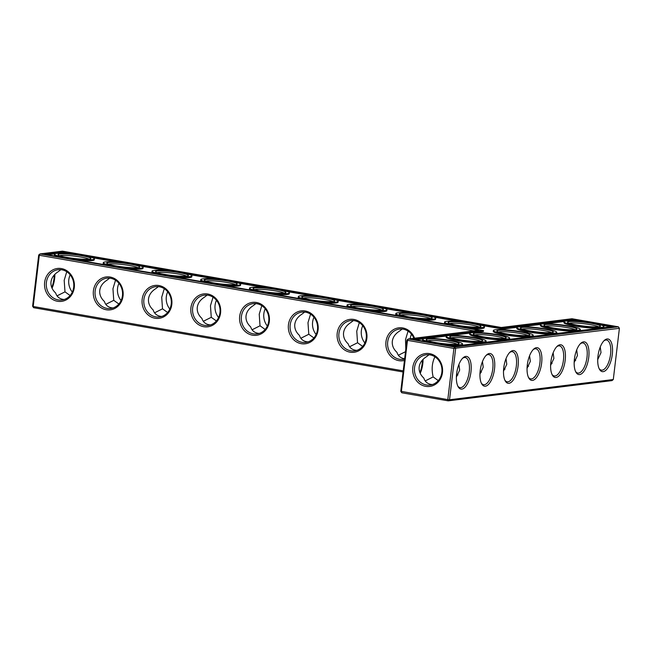 <?xml version="1.0" encoding="UTF-8"?>
<svg xmlns="http://www.w3.org/2000/svg" width="652" height="652" viewBox="0 0 652 652"><rect width="100%" height="100%" fill="white"/><g stroke="black" fill="none" stroke-linecap="round" stroke-linejoin="round"><path stroke-width="0.98" d="M473.874 330.874L39.307 255.282L33.203 306.489L33.619 307.703L403.075 371.974M403.213 370.849L33.203 306.489L32.6 306.212L38.704 255.005L39.307 255.282L40.033 253.921L62.453 251.15L501.298 327.483L571.967 318.747L618.381 326.823L619.4 328.315L453.906 348.429L447.794 399.635L400.776 391.281L406.881 340.075L408.201 338.991L478.87 330.254L40.033 253.921L38.704 255.005M404.452 360.442A16.577 14.923 83 0 1 385.968 341.713A16.577 14.923 83 0 1 398.763 327.842A16.577 14.923 83 0 1 414.55 338.209M337.206 333.229A16.577 14.923 83 0 1 361.127 322.936A16.577 14.923 83 0 1 357.752 351.265A16.577 14.923 83 0 1 337.206 333.229M288.445 324.753A16.577 14.923 83 0 1 312.365 314.46A16.577 14.923 83 0 1 308.991 342.781A16.577 14.923 83 0 1 288.445 324.753M239.683 316.269A16.577 14.923 83 0 1 263.612 305.975A16.577 14.923 83 0 1 260.229 334.297A16.577 14.923 83 0 1 239.683 316.269M190.922 307.785A16.577 14.923 83 0 1 214.85 297.491A16.577 14.923 83 0 1 211.468 325.813A16.577 14.923 83 0 1 190.922 307.785M142.169 299.309A16.577 14.923 83 0 1 166.089 289.015A16.577 14.923 83 0 1 162.715 317.337A16.577 14.923 83 0 1 142.169 299.309M93.407 290.825A16.577 14.923 83 0 1 117.327 280.531A16.577 14.923 83 0 1 113.953 308.852A16.577 14.923 83 0 1 93.407 290.825M44.646 282.34A16.577 14.923 83 0 1 68.566 272.047A16.577 14.923 83 0 1 65.192 300.368A16.577 14.923 83 0 1 44.646 282.34M422.447 360.018A16.577 6.96 -80.1 0 1 419.921 372.61M404.607 359.122A15.265 13.749 83 0 1 403.229 359.374A15.265 13.749 83 0 1 387.704 341.852A15.265 13.749 83 0 1 399.48 329.073A15.265 13.749 83 0 1 413.898 338.29M338.942 333.368A15.265 13.749 83 0 1 350.719 320.588A15.265 13.749 83 0 1 366.237 334.052A15.265 13.749 83 0 1 354.468 350.898A15.265 13.749 83 0 1 338.942 333.368M290.181 324.883A15.265 13.749 83 0 1 301.957 312.104A15.265 13.749 83 0 1 317.475 325.576A15.265 13.749 83 0 1 305.707 342.414A15.265 13.749 83 0 1 290.181 324.883M241.419 316.399A15.265 13.749 83 0 1 253.204 303.628A15.265 13.749 83 0 1 268.714 317.092A15.265 13.749 83 0 1 256.945 333.93A15.265 13.749 83 0 1 241.419 316.399M192.658 307.923A15.265 13.749 83 0 1 204.443 295.144A15.265 13.749 83 0 1 219.952 308.608A15.265 13.749 83 0 1 208.184 325.446A15.265 13.749 83 0 1 192.658 307.923M143.896 299.439A15.265 13.749 83 0 1 155.681 286.66A15.265 13.749 83 0 1 171.199 300.124A15.265 13.749 83 0 1 159.422 316.97A15.265 13.749 83 0 1 143.896 299.439M95.143 290.955A15.265 13.749 83 0 1 106.92 278.176A15.265 13.749 83 0 1 122.437 291.648A15.265 13.749 83 0 1 110.669 308.486A15.265 13.749 83 0 1 95.143 290.955M46.382 282.479A15.265 13.749 83 0 1 58.158 269.7A15.265 13.749 83 0 1 73.676 283.164A15.265 13.749 83 0 1 61.907 300.002A15.265 13.749 83 0 1 46.382 282.479M400.776 391.281L401.787 392.781L448.209 400.85L611.967 380.613L613.296 379.521L619.4 328.315M401.787 392.781L401.379 391.559L407.484 340.352L453.906 348.429L454.623 347.068L618.381 326.823M406.881 340.075L407.484 340.352L408.201 338.991L454.623 347.068L455.642 348.559L449.53 399.766L613.296 379.521M423.042 359.391A15.265 6.414 -80.1 0 1 420.222 373.303M32.6 306.212L33.619 307.703M573.581 319.48L613.752 326.465L453.01 346.334L412.83 339.35L483.499 330.613L44.662 254.272L64.067 251.876L502.912 328.209L573.581 319.48L573.475 320.336L569.123 320.874M54.279 274.94A16.577 6.96 -80.1 0 1 51.752 287.54M404.647 358.787L404.175 358.714C400.467 357.989 398.07 355.878 396.978 352.382C393.466 349.122 391.917 345.413 392.317 341.281C392.903 337.149 395.299 333.759 399.521 331.086L402.17 329.032M356.766 350.385L355.413 350.23C351.705 349.513 349.309 347.402 348.217 343.906C344.712 340.637 343.156 336.937 343.555 332.797C344.142 328.673 346.538 325.275 350.76 322.601L353.408 320.548M308.005 341.901L306.652 341.746C302.944 341.029 300.548 338.918 299.455 335.421C295.951 332.153 294.394 328.453 294.794 324.313C295.38 320.189 297.777 316.79 301.998 314.117L304.655 312.072M259.243 333.425L257.89 333.27C254.19 332.544 251.786 330.434 250.702 326.937C247.189 323.669 245.633 319.969 246.04 315.829C246.619 311.705 249.023 308.306 253.237 305.641L255.894 303.587M210.482 324.94L209.137 324.786C205.429 324.06 203.025 321.958 201.941 318.453C198.428 315.193 196.871 311.485 197.279 307.353C197.858 303.229 200.262 299.83 204.475 297.157L207.132 295.103M161.72 316.456L160.376 316.301C156.667 315.584 154.271 313.473 153.179 309.977C149.667 306.709 148.118 303.009 148.517 298.869C149.096 294.745 151.5 291.346 155.714 288.673L158.371 286.619M112.959 307.98L111.614 307.825C107.906 307.1 105.51 304.989 104.418 301.493C100.905 298.225 99.357 294.525 99.756 290.385C100.343 286.261 102.739 282.862 106.961 280.197L109.609 278.143M64.206 299.496L62.853 299.341C59.145 298.616 56.748 296.505 55.656 293.009C52.152 289.741 50.595 286.041 50.995 281.908C51.581 277.776 53.977 274.386 58.199 271.713L60.848 269.659M429.587 353.637A16.577 14.923 -97 0 0 413.824 375.935A16.577 14.923 -97 0 0 439.505 380.401A16.577 14.923 -97 0 0 429.587 353.637M429.024 354.729L426.367 356.783C422.154 359.456 419.749 362.854 419.171 366.978C418.763 371.11 420.32 374.818 423.833 378.078C424.917 381.583 427.321 383.686 431.029 384.411L432.374 384.566M425.202 380.931L433.156 376.929C431.396 369.497 431.983 362.789 434.925 356.807M448.209 400.85L449.53 399.766L447.794 399.635L448.209 400.85M415.683 339.839L422.985 338.942M427.793 338.347L446.538 336.024M451.347 335.438L470.092 333.115M474.901 332.52L483.393 331.469L483.499 330.613M47.506 254.769L54.809 253.872M59.617 253.278L63.969 252.74L69.951 253.775M64.067 251.876L63.969 252.74M92.454 257.695L118.713 262.259M141.215 266.171L167.474 270.743M189.976 274.655L216.236 279.227M238.738 283.139L264.997 287.703M287.499 291.623L313.759 296.187M336.261 300.099L362.512 304.671M385.014 308.583L411.273 313.147M433.776 317.068L460.035 321.632M482.537 325.544L502.806 329.073L517.207 327.296M502.912 328.209L502.806 329.073M522.016 326.701L540.761 324.378M545.569 323.783L564.314 321.469M610.802 326.831L601.967 325.291M579.465 321.379L573.475 320.336M54.866 274.313A15.265 6.414 -80.1 0 1 52.046 288.233M449.75 323.531A15.265 1.752 -173.2 0 1 464.591 323.971A15.265 1.752 -173.2 0 1 479.114 327.035M505.015 369.211L503.703 368.274M405.487 351.721L398.348 355.234M405.805 349.113L405.511 339.643L408.079 331.11M400.988 315.046A15.265 1.752 -173.2 0 1 415.829 315.495A15.265 1.752 -173.2 0 1 430.353 318.551M362.667 346.416L357.549 342.748L349.594 346.75M357.549 342.748L356.75 331.167L359.317 322.626M352.227 306.57A15.265 1.752 -173.2 0 1 367.068 307.01A15.265 1.752 -173.2 0 1 381.591 310.067M313.905 337.94L308.787 334.264L300.833 338.274M308.787 334.264L307.988 322.683L310.556 314.15M303.473 298.086A15.265 1.752 -173.2 0 1 318.306 298.526A15.265 1.752 -173.2 0 1 332.83 301.583M265.144 329.456L260.026 325.788L252.071 329.79M260.026 325.788L259.227 314.199L261.794 305.666M254.712 289.602A15.265 1.752 -173.2 0 1 269.545 290.042A15.265 1.752 -173.2 0 1 284.068 293.107M216.382 320.971L211.264 317.304L203.31 321.306M211.264 317.304L210.466 305.723L213.033 297.182M205.95 281.118A15.265 1.752 -173.2 0 1 220.783 281.566A15.265 1.752 -173.2 0 1 235.315 284.622M167.629 312.495L162.503 308.82L154.548 312.83M162.503 308.82L161.712 297.239L164.271 288.706M157.189 272.642A15.265 1.752 -173.2 0 1 172.03 273.082A15.265 1.752 -173.2 0 1 186.553 276.138M118.868 304.011L113.75 300.336L105.787 304.345M113.75 300.336L112.951 288.755L115.518 280.221M108.428 264.158A15.265 1.752 -173.2 0 1 123.269 264.598A15.265 1.752 -173.2 0 1 137.792 267.662M70.106 295.527L64.988 291.86L57.034 295.861M64.988 291.86L64.189 280.27L66.757 271.737M59.666 255.674A15.265 1.752 -173.2 0 1 74.507 256.122A15.265 1.752 -173.2 0 1 89.031 259.178M430.002 354.859A15.265 13.749 -97 0 0 426.335 354.769A15.265 13.749 -97 0 0 414.566 371.607A15.265 13.749 -97 0 0 430.076 385.071A15.265 13.749 -97 0 0 441.974 370.271A15.265 13.749 -97 0 0 430.002 354.859M427.842 340.743A15.265 1.752 -173.2 0 1 442.675 341.192A15.265 1.752 -173.2 0 1 457.207 344.248M456.392 377.06L459.668 370.091L458.91 364.46M438.283 380.597L433.156 376.929M451.396 337.834A15.265 1.752 -173.2 0 1 466.237 338.282A15.265 1.752 -173.2 0 1 480.76 341.338M479.945 374.142L483.222 367.182L482.472 361.55M457.908 375.03L456.718 374.02M474.958 334.924A15.265 1.752 -173.2 0 1 489.791 335.364A15.265 1.752 -173.2 0 1 504.314 338.429M503.499 371.232L506.775 364.272L506.025 358.641M481.461 372.121L480.271 371.102M532.513 380.393A16.577 6.96 -80.1 0 1 528.772 377.973A16.577 6.96 -80.1 0 1 527.607 362.846A16.577 6.96 -80.1 0 1 533.817 349.007A16.577 6.96 -80.1 0 1 541.861 360.295A16.577 6.96 -80.1 0 1 532.513 380.393M456.636 373.661A16.577 6.96 -80.1 0 1 463.148 357.744A16.577 6.96 -80.1 0 1 470.654 373.971A16.577 6.96 -80.1 0 1 458.111 386.701A16.577 6.96 -80.1 0 1 456.636 373.661M480.19 370.752A16.577 6.96 -80.1 0 1 486.702 354.835A16.577 6.96 -80.1 0 1 494.208 371.061A16.577 6.96 -80.1 0 1 481.665 383.792A16.577 6.96 -80.1 0 1 480.19 370.752M503.751 367.842A16.577 6.96 -80.1 0 1 510.255 351.925A16.577 6.96 -80.1 0 1 517.769 368.144A16.577 6.96 -80.1 0 1 505.218 380.882A16.577 6.96 -80.1 0 1 503.751 367.842M565.186 360.246A16.577 6.96 99.9 0 0 557.37 346.098A16.577 6.96 99.9 0 0 551.168 359.937A16.577 6.96 99.9 0 0 552.334 375.055A16.577 6.96 99.9 0 0 559.612 375.21A16.577 6.96 99.9 0 0 565.186 360.246M588.74 357.337A16.577 6.96 99.9 0 0 580.924 343.188A16.577 6.96 99.9 0 0 574.722 357.027A16.577 6.96 99.9 0 0 575.887 372.145A16.577 6.96 99.9 0 0 583.165 372.3A16.577 6.96 99.9 0 0 588.74 357.337M612.293 354.419A16.577 6.96 99.9 0 0 604.486 340.279A16.577 6.96 99.9 0 0 598.275 354.117A16.577 6.96 99.9 0 0 599.441 369.236A16.577 6.96 99.9 0 0 606.719 369.391A16.577 6.96 99.9 0 0 612.293 354.419M575.683 360.474L574.493 359.456M552.13 363.384L550.94 362.373M528.576 366.302L527.378 365.283M457.354 345.796A20.065 2.306 -173.2 0 1 447.019 345.291M424.517 341.379A20.065 2.306 -173.2 0 1 422.594 340.124L422.7 339.268A20.065 2.306 6.8 0 0 438.046 343.359A20.065 2.306 6.8 0 0 460.573 344.761A20.065 2.306 6.8 0 0 462.553 344.02A20.065 2.306 6.8 0 0 442.895 339.35A20.065 2.306 6.8 0 0 422.7 339.268M462.553 344.02L462.447 344.875A20.065 2.306 -173.2 0 1 462.17 345.201M480.915 342.887A20.065 2.306 -173.2 0 1 458.829 340.898A20.065 2.306 -173.2 0 1 446.155 337.214L446.253 336.35A20.065 2.306 6.8 0 0 461.6 340.45A20.065 2.306 6.8 0 0 484.126 341.852A20.065 2.306 6.8 0 0 486.107 341.11A20.065 2.306 6.8 0 0 466.457 336.44A20.065 2.306 6.8 0 0 446.253 336.35M486.107 341.11L486.001 341.966A20.065 2.306 -173.2 0 1 485.724 342.292M504.469 339.977A20.065 2.306 -173.2 0 1 482.382 337.989A20.065 2.306 -173.2 0 1 469.709 334.305L469.815 333.441A20.065 2.306 6.8 0 0 485.161 337.54A20.065 2.306 6.8 0 0 507.68 338.942A20.065 2.306 6.8 0 0 509.66 338.192A20.065 2.306 6.8 0 0 490.011 333.531A20.065 2.306 6.8 0 0 469.815 333.441M509.66 338.192L509.562 339.056A20.065 2.306 -173.2 0 1 509.277 339.382M528.022 337.06A20.065 2.306 -173.2 0 1 505.936 335.079A20.065 2.306 -173.2 0 1 493.262 331.395L493.368 330.531A20.065 2.306 6.8 0 0 508.715 334.631A20.065 2.306 6.8 0 0 531.233 336.024A20.065 2.306 6.8 0 0 533.222 335.283A20.065 2.306 6.8 0 0 513.564 330.613A20.065 2.306 6.8 0 0 493.368 330.531M533.222 335.283L533.116 336.147A20.065 2.306 -173.2 0 1 532.831 336.473M525.74 332.479L525.17 332.43L525.74 332.479M525.985 332.463L525.39 332.406L525.985 332.479M525.805 332.349L526.294 332.438L525.805 332.365M524.55 332.096L525.618 332.275L524.55 332.096M526.8 332.357L526.286 332.292L526.8 332.357M525.015 332.031L525.797 332.251L525.007 332.072M525.162 332.015L526.229 332.202L525.162 332.015M525.626 331.958L526.327 332.17L525.618 331.99M527.158 332.072L526.425 331.998L527.158 332.088M526.702 331.966L527.297 332.072L526.702 331.966M526.955 331.933L527.884 332.047L526.955 331.933M551.584 334.15A20.065 2.306 -173.2 0 1 529.497 332.17A20.065 2.306 -173.2 0 1 516.824 328.478L516.922 327.622A20.065 2.306 6.8 0 0 532.268 331.713A20.065 2.306 6.8 0 0 554.795 333.115A20.065 2.306 6.8 0 0 556.775 332.373A20.065 2.306 6.8 0 0 537.126 327.703A20.065 2.306 6.8 0 0 516.922 327.622M556.775 332.373L556.669 333.229A20.065 2.306 -173.2 0 1 556.392 333.555M484.46 326.799A20.065 2.306 6.8 0 0 464.803 322.137A20.065 2.306 6.8 0 0 444.607 322.047A20.065 2.306 6.8 0 0 459.953 326.147A20.065 2.306 6.8 0 0 482.48 327.548A20.065 2.306 6.8 0 0 484.46 326.799L484.354 327.663A20.065 2.306 -173.2 0 1 482.374 328.404A20.065 2.306 -173.2 0 1 468.927 328.078M446.424 324.166A20.065 2.306 -173.2 0 1 444.501 322.911L444.607 322.047M435.699 318.323A20.065 2.306 6.8 0 0 416.049 313.653A20.065 2.306 6.8 0 0 395.845 313.563A20.065 2.306 6.8 0 0 411.192 317.663A20.065 2.306 6.8 0 0 433.719 319.064A20.065 2.306 6.8 0 0 435.699 318.323L435.593 319.178A20.065 2.306 -173.2 0 1 433.613 319.928A20.065 2.306 -173.2 0 1 420.165 319.594M397.663 315.682A20.065 2.306 -173.2 0 1 395.748 314.427L395.845 313.563M575.137 331.24A20.065 2.306 -173.2 0 1 553.051 329.252A20.065 2.306 -173.2 0 1 540.378 325.568L540.475 324.704A20.065 2.306 6.8 0 0 555.822 328.804A20.065 2.306 6.8 0 0 578.348 330.205A20.065 2.306 6.8 0 0 580.329 329.456A20.065 2.306 6.8 0 0 560.679 324.794A20.065 2.306 6.8 0 0 540.475 324.704M580.329 329.456L580.231 330.32A20.065 2.306 -173.2 0 1 579.946 330.645M598.691 328.331A20.065 2.306 -173.2 0 1 576.604 326.342A20.065 2.306 -173.2 0 1 563.931 322.658L564.037 321.795A20.065 2.306 6.8 0 0 579.383 325.894A20.065 2.306 6.8 0 0 601.902 327.296A20.065 2.306 6.8 0 0 603.891 326.546A20.065 2.306 6.8 0 0 584.233 321.884A20.065 2.306 6.8 0 0 564.037 321.795M603.891 326.546L603.785 327.41A20.065 2.306 -173.2 0 1 603.499 327.736M386.938 309.839A20.065 2.306 6.8 0 0 367.288 305.169A20.065 2.306 6.8 0 0 347.084 305.087A20.065 2.306 6.8 0 0 362.43 309.187A20.065 2.306 6.8 0 0 384.957 310.58A20.065 2.306 6.8 0 0 386.938 309.839L386.84 310.694A20.065 2.306 -173.2 0 1 384.851 311.444A20.065 2.306 -173.2 0 1 371.412 311.11M348.91 307.198A20.065 2.306 -173.2 0 1 346.986 305.943L347.084 305.087M338.176 301.354A20.065 2.306 6.8 0 0 318.526 296.693A20.065 2.306 6.8 0 0 298.331 296.603A20.065 2.306 6.8 0 0 313.677 300.702A20.065 2.306 6.8 0 0 336.196 302.104A20.065 2.306 6.8 0 0 338.176 301.354L338.078 302.218A20.065 2.306 -173.2 0 1 336.098 302.96A20.065 2.306 -173.2 0 1 322.65 302.634M300.148 298.714A20.065 2.306 -173.2 0 1 298.225 297.467L298.331 296.603M289.423 292.87A20.065 2.306 6.8 0 0 269.765 288.208A20.065 2.306 6.8 0 0 249.569 288.119A20.065 2.306 6.8 0 0 264.916 292.218A20.065 2.306 6.8 0 0 287.434 293.62A20.065 2.306 6.8 0 0 289.423 292.87L289.317 293.734A20.065 2.306 -173.2 0 1 287.336 294.476A20.065 2.306 -173.2 0 1 273.889 294.15M251.387 290.238A20.065 2.306 -173.2 0 1 249.463 288.983L249.569 288.119M240.661 284.394A20.065 2.306 6.8 0 0 221.004 279.724A20.065 2.306 6.8 0 0 200.808 279.643A20.065 2.306 6.8 0 0 216.154 283.734A20.065 2.306 6.8 0 0 238.673 285.136A20.065 2.306 6.8 0 0 240.661 284.394L240.555 285.25A20.065 2.306 -173.2 0 1 238.575 286A20.065 2.306 -173.2 0 1 225.127 285.666M202.625 281.754A20.065 2.306 -173.2 0 1 200.702 280.499L200.808 279.643M191.9 275.91A20.065 2.306 6.8 0 0 172.242 271.24A20.065 2.306 6.8 0 0 152.046 271.159A20.065 2.306 6.8 0 0 167.393 275.258A20.065 2.306 6.8 0 0 189.919 276.652A20.065 2.306 6.8 0 0 191.9 275.91L191.794 276.774A20.065 2.306 -173.2 0 1 189.814 277.516A20.065 2.306 -173.2 0 1 176.366 277.19M153.864 273.269A20.065 2.306 -173.2 0 1 151.94 272.014L152.046 271.159M143.138 267.426A20.065 2.306 6.8 0 0 123.489 262.764A20.065 2.306 6.8 0 0 103.285 262.674A20.065 2.306 6.8 0 0 118.631 266.774A20.065 2.306 6.8 0 0 141.158 268.176A20.065 2.306 6.8 0 0 143.138 267.426L143.032 268.29A20.065 2.306 -173.2 0 1 141.052 269.031A20.065 2.306 -173.2 0 1 127.605 268.705M105.102 264.793A20.065 2.306 -173.2 0 1 103.187 263.538L103.285 262.674M94.377 258.95A20.065 2.306 6.8 0 0 74.727 254.28A20.065 2.306 6.8 0 0 54.523 254.19A20.065 2.306 6.8 0 0 69.87 258.29A20.065 2.306 6.8 0 0 92.397 259.692A20.065 2.306 6.8 0 0 94.377 258.95L94.279 259.806A20.065 2.306 -173.2 0 1 92.291 260.555A20.065 2.306 -173.2 0 1 78.851 260.221M56.349 256.309A20.065 2.306 -173.2 0 1 54.426 255.054L54.523 254.19M410.165 338.747A15.265 13.749 83 0 1 411.502 334.207M457.37 325.307A16.577 1.907 -173.2 0 1 448.16 322.691A16.577 1.907 -173.2 0 1 464.762 322.536A16.577 1.907 -173.2 0 1 480.858 326.595A16.577 1.907 -173.2 0 1 457.37 325.307M529.579 355.723L530.337 361.363L527.052 368.323M498.511 332.015A15.265 1.752 -173.2 0 1 513.344 332.455A15.265 1.752 -173.2 0 1 527.875 335.511M364.875 342.985A15.265 13.749 83 0 1 361.363 330.597A15.265 13.749 83 0 1 362.74 325.723M408.608 316.831A16.577 1.907 -173.2 0 1 399.399 314.215A16.577 1.907 -173.2 0 1 416 314.052A16.577 1.907 -173.2 0 1 432.097 318.111A16.577 1.907 -173.2 0 1 408.608 316.831M316.114 334.509A15.265 13.749 83 0 1 312.61 322.112A15.265 13.749 83 0 1 313.979 317.239M359.855 308.347A16.577 1.907 -173.2 0 1 350.637 305.731A16.577 1.907 -173.2 0 1 367.239 305.568A16.577 1.907 -173.2 0 1 383.335 309.627A16.577 1.907 -173.2 0 1 359.855 308.347M267.353 326.024A15.265 13.749 83 0 1 263.848 313.628A15.265 13.749 83 0 1 265.217 308.763M311.094 299.863A16.577 1.907 -173.2 0 1 301.876 297.247A16.577 1.907 -173.2 0 1 318.478 297.084A16.577 1.907 -173.2 0 1 334.574 301.151A16.577 1.907 -173.2 0 1 311.094 299.863M218.591 317.54A15.265 13.749 83 0 1 215.087 305.152A15.265 13.749 83 0 1 216.456 300.279M262.332 291.379A16.577 1.907 -173.2 0 1 253.115 288.771A16.577 1.907 -173.2 0 1 269.716 288.608A16.577 1.907 -173.2 0 1 285.82 292.666A16.577 1.907 -173.2 0 1 262.332 291.379M169.83 309.056A15.265 13.749 83 0 1 166.325 296.668A15.265 13.749 83 0 1 167.703 291.794M213.571 282.903A16.577 1.907 -173.2 0 1 204.353 280.287A16.577 1.907 -173.2 0 1 220.955 280.124A16.577 1.907 -173.2 0 1 237.059 284.182A16.577 1.907 -173.2 0 1 213.571 282.903M121.076 300.58A15.265 13.749 83 0 1 117.564 288.184A15.265 13.749 83 0 1 118.941 283.31M164.809 274.419A16.577 1.907 -173.2 0 1 155.6 271.803A16.577 1.907 -173.2 0 1 172.201 271.639A16.577 1.907 -173.2 0 1 188.298 275.706A16.577 1.907 -173.2 0 1 164.809 274.419M72.315 292.096A15.265 13.749 83 0 1 68.802 279.7A15.265 13.749 83 0 1 70.18 274.834M116.048 265.935A16.577 1.907 -173.2 0 1 106.838 263.318A16.577 1.907 -173.2 0 1 123.44 263.163A16.577 1.907 -173.2 0 1 139.536 267.222A16.577 1.907 -173.2 0 1 116.048 265.935M67.295 257.458A16.577 1.907 -173.2 0 1 58.077 254.842A16.577 1.907 -173.2 0 1 74.678 254.679A16.577 1.907 -173.2 0 1 90.775 258.738A16.577 1.907 -173.2 0 1 67.295 257.458M462.578 358.29A15.265 6.414 -80.1 0 1 465.243 357.532A15.265 6.414 -80.1 0 1 468.943 373.669A15.265 6.414 -80.1 0 1 460.01 387.614A15.265 6.414 -80.1 0 1 457.761 386M435.463 342.528A16.577 1.907 -173.2 0 1 426.245 339.912A16.577 1.907 -173.2 0 1 442.855 339.749A16.577 1.907 -173.2 0 1 458.951 343.808A16.577 1.907 -173.2 0 1 435.463 342.528M486.131 355.381A15.265 6.414 -80.1 0 1 488.804 354.623A15.265 6.414 -80.1 0 1 492.496 370.76A15.265 6.414 -80.1 0 1 483.564 384.704A15.265 6.414 -80.1 0 1 481.315 383.083M459.016 339.619A16.577 1.907 -173.2 0 1 449.807 337.002A16.577 1.907 -173.2 0 1 466.408 336.839A16.577 1.907 -173.2 0 1 482.504 340.898A16.577 1.907 -173.2 0 1 459.016 339.619M509.685 352.471A15.265 6.414 -80.1 0 1 512.358 351.705A15.265 6.414 -80.1 0 1 516.058 367.85A15.265 6.414 -80.1 0 1 507.126 381.795A15.265 6.414 -80.1 0 1 504.868 380.173M482.578 336.701A16.577 1.907 -173.2 0 1 473.36 334.085A16.577 1.907 -173.2 0 1 489.962 333.93A16.577 1.907 -173.2 0 1 506.058 337.989A16.577 1.907 -173.2 0 1 482.578 336.701M533.246 349.553A15.265 6.414 -80.1 0 1 535.911 348.796A15.265 6.414 -80.1 0 1 539.766 363.979A15.265 6.414 -80.1 0 1 531.502 378.902A15.265 6.414 -80.1 0 1 530.679 378.877A15.265 6.414 -80.1 0 1 528.422 377.263M551.983 374.354A15.265 6.414 99.9 0 0 554.233 375.968A15.265 6.414 99.9 0 0 563.45 360.108A15.265 6.414 99.9 0 0 559.465 345.886A15.265 6.414 99.9 0 0 556.8 346.644M575.537 371.436A15.265 6.414 99.9 0 0 577.794 373.058A15.265 6.414 99.9 0 0 587.004 357.198A15.265 6.414 99.9 0 0 583.027 342.968A15.265 6.414 99.9 0 0 580.353 343.734M599.09 368.527A15.265 6.414 99.9 0 0 601.348 370.149A15.265 6.414 99.9 0 0 610.557 354.289A15.265 6.414 99.9 0 0 606.58 340.059A15.265 6.414 99.9 0 0 603.915 340.825M574.168 362.496L577.444 355.536L576.694 349.904M597.721 359.586L601.005 352.626L600.247 346.994M550.614 365.413L553.89 358.445L553.14 352.813M526.596 331.982L527.036 332.104M506.131 333.791A16.577 1.907 -173.2 0 1 496.914 331.175A16.577 1.907 -173.2 0 1 513.515 331.012A16.577 1.907 -173.2 0 1 529.62 335.079A16.577 1.907 -173.2 0 1 506.131 333.791M569.18 323.278A15.265 1.752 -173.2 0 1 584.013 323.718A15.265 1.752 -173.2 0 1 598.536 326.774M545.626 326.187A15.265 1.752 -173.2 0 1 560.459 326.636A15.265 1.752 -173.2 0 1 574.982 329.692M522.065 329.097A15.265 1.752 -173.2 0 1 536.906 329.545A15.265 1.752 -173.2 0 1 551.429 332.601M529.685 330.882A16.577 1.907 -173.2 0 1 520.475 328.266A16.577 1.907 -173.2 0 1 537.077 328.103A16.577 1.907 -173.2 0 1 553.173 332.161A16.577 1.907 -173.2 0 1 529.685 330.882M553.246 327.972A16.577 1.907 -173.2 0 1 544.029 325.356A16.577 1.907 -173.2 0 1 560.63 325.193A16.577 1.907 -173.2 0 1 576.727 329.252A16.577 1.907 -173.2 0 1 553.246 327.972M576.8 325.055A16.577 1.907 -173.2 0 1 567.582 322.438A16.577 1.907 -173.2 0 1 584.184 322.284A16.577 1.907 -173.2 0 1 600.288 326.342A16.577 1.907 -173.2 0 1 576.8 325.055"/></g></svg>
